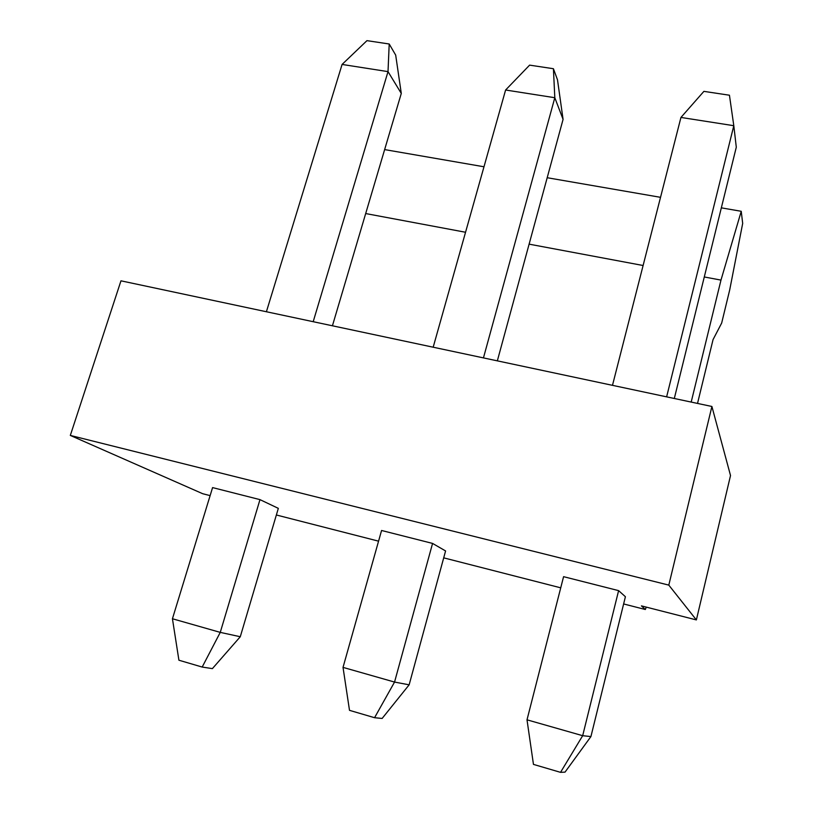 <?xml version="1.0" encoding="UTF-8"?>
<svg xmlns="http://www.w3.org/2000/svg" width="813" height="813" viewBox="0 0 813 813"><rect width="100%" height="100%" fill="white"/><g stroke="black" fill="none" stroke-linecap="round" stroke-linejoin="round"><path stroke-width="1.22" d="M674.312 398.482L736.293 147.204L733.804 125.7L666.63 396.846M527.007 719.82L563.582 576.671L618.612 590.634L582.677 735.694L590.919 736.578L565.025 772.126L560.533 772.35L533.46 764.393L527.007 719.82L582.677 735.694L560.533 772.35M618.612 590.634L625.41 596.732L590.919 736.578M680.948 117.438L703.895 91.371L729.444 95.212L733.804 125.7L680.948 117.438L612.484 385.332M342.08 64.44L366.958 40.65L389.203 43.993L395.687 55.101L401.287 93.414L388.014 71.625L342.08 64.44L266.4 311.745M259.977 499.629L212.579 487.597L172.437 618.754L220.262 632.382L240.282 636.731L278.331 508.359L259.977 499.629L220.262 632.382L202.183 667.056L178.911 660.217L172.437 618.754M389.203 43.993L388.014 71.625L313.198 321.694M401.287 93.414L332.426 325.789M240.282 636.731L212.386 668.621L202.183 667.056M497.343 360.85L563.074 119.389L554.812 97.712L483.45 357.903M343.025 667.382L381.571 530.483L432.567 543.419L394.549 682.066L409.142 684.82L382.13 718.448L374.559 717.706L349.499 710.338L343.025 667.382L394.549 682.066L374.559 717.706M432.567 543.419L445.585 550.95L409.142 684.82M505.605 90.009L529.609 65.131L553.419 68.719L554.812 97.712L505.605 90.009L433.177 347.212M553.419 68.719L557.494 79.796L563.074 119.389M646.264 607.118L645.329 609.506L641.427 605.878L696.375 619.923L730.521 475.524L711.903 406.48L668.804 585.116L70.314 435.422L202.722 493.725L210.12 495.615M711.903 406.48L120.964 280.82L70.314 435.422M691.192 402.069L720.979 280.099L741.232 211.289L742.686 223.392L729.698 289.946L721.67 323.046L713.052 339.61L697.524 403.421M741.232 211.289L721.334 207.843M660.532 197.325L547.2 177.722M483.979 166.777L384.64 149.592M720.979 280.099L704.282 276.969M643.103 265.505L529.111 244.154M465.544 232.254L365.687 213.555M645.329 609.506L623.632 603.947M560.736 587.829L443.705 557.85M378.563 541.163L276.359 514.985M668.804 585.116L696.375 619.923"/></g></svg>
